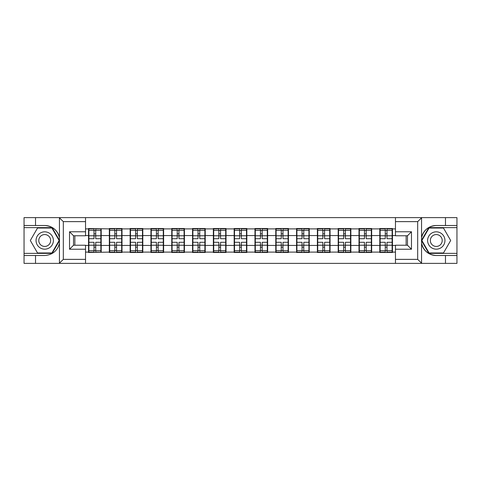 <?xml version="1.0" encoding="UTF-8"?>
<svg xmlns="http://www.w3.org/2000/svg" width="481" height="481" viewBox="0 0 481 481"><rect width="100%" height="100%" fill="white"/><g stroke="black" fill="none" stroke-linecap="round" stroke-linejoin="round"><path stroke-width="0.72" d="M85.534 263.372L395.466 263.372L395.466 245.232L407.473 245.232L407.473 235.768L395.466 235.768L395.466 217.628L85.534 217.628L85.534 235.768L73.527 235.768L73.527 245.232L85.534 245.232L85.534 263.372L59.205 263.372L63.324 259.373L85.534 259.373M59.205 263.372L24.05 263.372L24.05 255.501L35.522 255.501L35.522 263.372L63.793 263.372M392.466 239.502L392.135 239.502M380.134 239.502L379.798 239.502M379.798 241.498L380.134 241.498M392.135 241.498L392.466 241.498M371.663 239.502L371.332 239.502M359.325 239.502L358.994 239.502M358.994 241.498L359.325 241.498M371.332 241.498L371.663 241.498M350.859 239.502L350.523 239.502M338.522 239.502L338.191 239.502M338.191 241.498L338.522 241.498M350.523 241.498L350.859 241.498M330.056 239.502L329.719 239.502M317.719 239.502L317.382 239.502M317.382 241.498L317.719 241.498M329.719 241.498L330.056 241.498M309.247 239.502L308.916 239.502M296.915 239.502L296.579 239.502M296.579 241.498L296.915 241.498M308.916 241.498L309.247 241.498M288.444 239.502L288.113 239.502M276.106 239.502L275.775 239.502M275.775 241.498L276.106 241.498M288.113 241.498L288.444 241.498M267.64 239.502L267.304 239.502M255.303 239.502L254.972 239.502M254.972 241.498L255.303 241.498M267.304 241.498L267.64 241.498M246.837 239.502L246.5 239.502M234.5 239.502L234.163 239.502M234.163 241.498L234.5 241.498M246.5 241.498L246.837 241.498M226.028 239.502L225.697 239.502M213.696 239.502L213.36 239.502M213.36 241.498L213.696 241.498M225.697 241.498L226.028 241.498M205.225 239.502L204.894 239.502M192.887 239.502L192.556 239.502M192.556 241.498L192.887 241.498M204.894 241.498L205.225 241.498M184.421 239.502L184.085 239.502M172.084 239.502L171.753 239.502M171.753 241.498L172.084 241.498M184.085 241.498L184.421 241.498M163.618 239.502L163.281 239.502M151.281 239.502L150.944 239.502M150.944 241.498L151.281 241.498M163.281 241.498L163.618 241.498M142.809 239.502L142.478 239.502M130.477 239.502L130.141 239.502M130.141 241.498L130.477 241.498M142.478 241.498L142.809 241.498M122.006 239.502L121.675 239.502M109.668 239.502L109.337 239.502M109.337 241.498L109.668 241.498M121.675 241.498L122.006 241.498M395.466 228.896L392.466 228.896L392.466 228.499L379.798 228.499L379.798 235.564L371.663 235.564L371.663 245.436L379.798 245.436L379.798 235.564M395.466 252.104L392.466 252.104L392.466 252.501L379.798 252.501L379.798 252.104L371.663 252.104L371.663 252.501L358.994 252.501L358.994 252.104L350.859 252.104L350.859 252.501L338.191 252.501L338.191 252.104L330.056 252.104L330.056 252.501L317.382 252.501L317.382 252.104L309.247 252.104L309.247 252.501L296.579 252.501L296.579 252.104L288.444 252.104L288.444 252.501L275.775 252.501L275.775 252.104L267.64 252.104L267.64 252.501L254.972 252.501L254.972 252.104L246.837 252.104L246.837 252.501L234.163 252.501L234.163 252.104L226.028 252.104L226.028 252.501L213.36 252.501L213.36 252.104L205.225 252.104L205.225 252.501L192.556 252.501L192.556 252.104L184.421 252.104L184.421 252.501L171.753 252.501L171.753 252.104L163.618 252.104L163.618 252.501L150.944 252.501L150.944 252.104L142.809 252.104L142.809 252.501L130.141 252.501L130.141 252.104L122.006 252.104L122.006 252.501L109.337 252.501L109.337 252.104L88.534 252.501L88.534 252.104L85.534 252.104M85.534 228.896L88.534 228.896L88.534 235.564L85.534 235.564M379.798 228.896L371.663 228.896L371.663 228.499L358.994 228.499L358.994 228.896L350.859 228.896L350.859 228.499L338.191 228.499L338.191 228.896L330.056 228.896L330.056 228.499L317.382 228.499L317.382 228.896L309.247 228.896L309.247 228.499L296.579 228.499L296.579 228.896L288.444 228.896L288.444 228.499L275.775 228.499L275.775 228.896L267.64 228.896L267.64 228.499L254.972 228.499L254.972 228.896L246.837 228.896L246.837 228.499L234.163 228.499L234.163 228.896L226.028 228.896L226.028 228.499L213.36 228.499L213.36 228.896L205.225 228.896L205.225 228.499L192.556 228.499L192.556 228.896L184.421 228.896L184.421 228.499L171.753 228.499L171.753 228.896L163.618 228.896L163.618 228.499L150.944 228.499L150.944 228.896L142.809 228.896L142.809 228.499L130.141 228.499L130.141 228.896L122.006 228.896L122.006 228.499L109.337 228.499L109.337 228.896L88.534 228.499L88.534 228.896M379.798 245.436L379.798 252.104M371.663 245.436L371.663 252.104M371.663 228.896L371.663 235.564M350.859 245.436L358.994 245.436L358.994 235.564L350.859 235.564L350.859 252.104M358.994 245.436L358.994 252.104M358.994 228.896L358.994 235.564M350.859 228.896L350.859 235.564M330.056 245.436L338.191 245.436L338.191 235.564L330.056 235.564L330.056 252.104M338.191 245.436L338.191 252.104M338.191 228.896L338.191 235.564M330.056 228.896L330.056 235.564M309.247 245.436L317.382 245.436L317.382 235.564L309.247 235.564L309.247 252.104M317.382 245.436L317.382 252.104M317.382 228.896L317.382 235.564M309.247 228.896L309.247 235.564M288.444 245.436L296.579 245.436L296.579 235.564L288.444 235.564L288.444 252.104M296.579 245.436L296.579 252.104M296.579 228.896L296.579 235.564M288.444 228.896L288.444 235.564M267.64 245.436L275.775 245.436L275.775 235.564L267.64 235.564L267.64 252.104M275.775 245.436L275.775 252.104M275.775 228.896L275.775 235.564M267.64 228.896L267.64 235.564M246.837 245.436L254.972 245.436L254.972 235.564L246.837 235.564L246.837 252.104M254.972 245.436L254.972 252.104M254.972 228.896L254.972 235.564M246.837 228.896L246.837 235.564M226.028 245.436L234.163 245.436L234.163 235.564L226.028 235.564L226.028 252.104M234.163 245.436L234.163 252.104M234.163 228.896L234.163 235.564M226.028 228.896L226.028 235.564M205.225 245.436L213.36 245.436L213.36 235.564L205.225 235.564L205.225 252.104M213.36 245.436L213.36 252.104M213.36 228.896L213.36 235.564M205.225 228.896L205.225 235.564M184.421 245.436L192.556 245.436L192.556 235.564L184.421 235.564L184.421 252.104M192.556 245.436L192.556 252.104M192.556 228.896L192.556 235.564M184.421 228.896L184.421 235.564M163.618 245.436L171.753 245.436L171.753 235.564L163.618 235.564L163.618 252.104M171.753 245.436L171.753 252.104M171.753 228.896L171.753 235.564M163.618 228.896L163.618 235.564M142.809 245.436L150.944 245.436L150.944 235.564L142.809 235.564L142.809 252.104M150.944 245.436L150.944 252.104M150.944 228.896L150.944 235.564M142.809 228.896L142.809 235.564M122.006 245.436L130.141 245.436L130.141 235.564L122.006 235.564L122.006 252.104M130.141 245.436L130.141 252.104M130.141 228.896L130.141 235.564M122.006 228.896L122.006 235.564M101.202 245.436L109.337 245.436L109.337 235.564L101.202 235.564L101.202 252.104M109.337 245.436L109.337 252.104M109.337 228.896L109.337 235.564M101.202 228.896L101.202 235.564M101.202 239.502L100.866 239.502M88.865 239.502L88.534 239.502M88.534 241.498L88.865 241.498M100.866 241.498L101.202 241.498M85.534 245.436L88.534 245.436L88.534 235.564M88.534 245.436L88.534 252.104M63.793 217.628L24.05 217.628L24.05 253.367L52.152 253.367L59.584 240.5L52.152 227.633L24.05 227.633M406.138 245.232L406.138 235.768M395.466 235.564L392.466 235.564L392.466 245.436L395.466 245.436M74.862 235.768L74.862 245.232M392.466 245.436L392.466 252.104M392.466 228.896L392.466 235.564M88.865 235.774L93.999 235.774L93.999 228.83L88.865 228.83L88.865 242.298L93.999 242.298L93.999 245.226L95.731 245.214L95.731 242.298L100.866 242.298L100.866 228.83L95.731 228.83L95.731 230.297L100.866 230.297M93.999 233.844L95.731 233.844M95.731 230.495L93.999 230.495M88.865 238.702L93.999 238.702L93.999 235.774L95.731 235.786L95.731 238.702L100.866 238.702M88.865 230.297L93.999 230.297M93.999 250.505L95.731 250.505M93.999 247.156L95.731 247.156M88.865 252.17L93.999 252.17L93.999 250.703L88.865 250.703L88.865 252.17M88.865 242.298L88.865 245.226L93.999 245.226L93.999 250.703M88.865 245.226L88.865 250.703M100.866 242.298L100.866 252.17L95.731 252.17L95.731 250.703L100.866 250.703M100.866 245.226L95.731 245.226L95.731 250.703M100.866 235.774L95.731 235.774L95.731 230.297M109.668 235.774L114.803 235.774L114.803 228.83L109.668 228.83L109.668 242.298L114.803 242.298L114.803 245.226L116.54 245.214L116.54 242.298L121.675 242.298L121.675 228.83L116.54 228.83L116.54 230.297L121.675 230.297M114.803 233.844L116.54 233.844M116.54 230.495L114.803 230.495M109.668 238.702L114.803 238.702L114.803 235.774L116.54 235.786L116.54 238.702L121.675 238.702M109.668 230.297L114.803 230.297M114.803 250.505L116.54 250.505M114.803 247.156L116.54 247.156M109.668 252.17L114.803 252.17L114.803 250.703L109.668 250.703L109.668 252.17M109.668 242.298L109.668 245.226L114.803 245.226L114.803 250.703M109.668 245.226L109.668 250.703M121.675 242.298L121.675 252.17L116.54 252.17L116.54 250.703L121.675 250.703M121.675 245.226L116.54 245.226L116.54 250.703M121.675 235.774L116.54 235.774L116.54 230.297M130.477 235.774L135.612 235.774L135.612 228.83L130.477 228.83L130.477 242.298L135.612 242.298L135.612 245.226L137.344 245.214L137.344 242.298L142.478 242.298L142.478 228.83L137.344 228.83L137.344 230.297L142.478 230.297M135.612 233.844L137.344 233.844M137.344 230.495L135.612 230.495M130.477 238.702L135.612 238.702L135.612 235.774L137.344 235.786L137.344 238.702L142.478 238.702M130.477 230.297L135.612 230.297M135.612 250.505L137.344 250.505M135.612 247.156L137.344 247.156M130.477 252.17L135.612 252.17L135.612 250.703L130.477 250.703L130.477 252.17M130.477 242.298L130.477 245.226L135.612 245.226L135.612 250.703M130.477 245.226L130.477 250.703M142.478 242.298L142.478 252.17L137.344 252.17L137.344 250.703L142.478 250.703M142.478 245.226L137.344 245.226L137.344 250.703M142.478 235.774L137.344 235.774L137.344 230.297M151.281 235.774L156.415 235.774L156.415 228.83L151.281 228.83L151.281 242.298L156.415 242.298L156.415 245.226L158.147 245.214L158.147 242.298L163.281 242.298L163.281 228.83L158.147 228.83L158.147 230.297L163.281 230.297M156.415 233.844L158.147 233.844M158.147 230.495L156.415 230.495M151.281 238.702L156.415 238.702L156.415 235.774L158.147 235.786L158.147 238.702L163.281 238.702M151.281 230.297L156.415 230.297M156.415 250.505L158.147 250.505M156.415 247.156L158.147 247.156M151.281 252.17L156.415 252.17L156.415 250.703L151.281 250.703L151.281 252.17M151.281 242.298L151.281 245.226L156.415 245.226L156.415 250.703M151.281 245.226L151.281 250.703M163.281 242.298L163.281 252.17L158.147 252.17L158.147 250.703L163.281 250.703M163.281 245.226L158.147 245.226L158.147 250.703M163.281 235.774L158.147 235.774L158.147 230.297M172.084 235.774L177.218 235.774L177.218 228.83L172.084 228.83L172.084 242.298L177.218 242.298L177.218 245.226L178.95 245.214L178.95 242.298L184.085 242.298L184.085 228.83L178.95 228.83L178.95 230.297L184.085 230.297M177.218 233.844L178.95 233.844M178.95 230.495L177.218 230.495M172.084 238.702L177.218 238.702L177.218 235.774L178.95 235.786L178.95 238.702L184.085 238.702M172.084 230.297L177.218 230.297M177.218 250.505L178.95 250.505M177.218 247.156L178.95 247.156M172.084 252.17L177.218 252.17L177.218 250.703L172.084 250.703L172.084 252.17M172.084 242.298L172.084 245.226L177.218 245.226L177.218 250.703M172.084 245.226L172.084 250.703M184.085 242.298L184.085 252.17L178.95 252.17L178.95 250.703L184.085 250.703M184.085 245.226L178.95 245.226L178.95 250.703M184.085 235.774L178.95 235.774L178.95 230.297M192.887 235.774L198.022 235.774L198.022 228.83L192.887 228.83L192.887 242.298L198.022 242.298L198.022 245.226L199.759 245.214L199.759 242.298L204.894 242.298L204.894 228.83L199.759 228.83L199.759 230.297L204.894 230.297M198.022 233.844L199.759 233.844M199.759 230.495L198.022 230.495M192.887 238.702L198.022 238.702L198.022 235.774L199.759 235.786L199.759 238.702L204.894 238.702M192.887 230.297L198.022 230.297M198.022 250.505L199.759 250.505M198.022 247.156L199.759 247.156M192.887 252.17L198.022 252.17L198.022 250.703L192.887 250.703L192.887 252.17M192.887 242.298L192.887 245.226L198.022 245.226L198.022 250.703M192.887 245.226L192.887 250.703M204.894 242.298L204.894 252.17L199.759 252.17L199.759 250.703L204.894 250.703M204.894 245.226L199.759 245.226L199.759 250.703M204.894 235.774L199.759 235.774L199.759 230.297M40.386 248.01A8.67 8.67 0 0 0 52.231 244.835A8.67 8.67 0 0 0 49.056 232.99A8.67 8.67 0 0 0 37.211 236.165A8.67 8.67 0 0 0 40.386 248.01M41.757 245.641A5.934 5.934 0 0 0 49.862 243.47A5.934 5.934 0 0 0 47.691 235.359A5.934 5.934 0 0 0 39.58 237.53A5.934 5.934 0 0 0 41.757 245.641M37.524 228.03L51.918 228.03L59.121 240.5L51.918 252.97L37.524 252.97L30.321 240.5L37.524 228.03M431.944 248.01A8.67 8.67 0 0 0 443.789 244.835A8.67 8.67 0 0 0 440.614 232.99A8.67 8.67 0 0 0 428.769 236.165A8.67 8.67 0 0 0 431.944 248.01M433.309 245.641A5.934 5.934 0 0 0 441.42 243.47A5.934 5.934 0 0 0 439.243 235.359A5.934 5.934 0 0 0 431.138 237.53A5.934 5.934 0 0 0 433.309 245.641M429.082 228.03L443.476 228.03L450.679 240.5L443.476 252.97L429.082 252.97L421.879 240.5L429.082 228.03M35.522 255.501L44.721 255.501C52.465 254.924 57.371 250.89 59.44 243.404L59.44 237.596C57.371 230.11 52.465 226.076 44.721 225.499L24.05 225.499M24.05 255.501L24.05 253.367M85.534 221.627L63.324 221.627L59.205 217.628L35.522 217.628L35.522 225.499M59.205 217.628L85.534 217.628M44.721 225.499A15.001 15.001 0 0 1 59.44 237.596L59.44 217.743M73.527 235.768L69.529 231.764L85.534 231.764M85.534 249.236L69.529 249.236L73.527 245.232M395.466 217.628L421.795 217.628L417.676 221.627L395.466 221.627M436.279 225.499C428.535 226.076 423.629 230.11 421.56 237.596A15.001 15.001 0 0 1 436.279 225.499L445.478 225.499L445.478 217.628L456.95 217.628L456.95 225.499L445.478 225.499M421.795 217.628L445.478 217.628M456.95 253.367L456.95 227.633L428.848 227.633L421.416 240.5L428.848 253.367L456.95 253.367L456.95 263.372L445.478 263.372L445.478 255.501L456.95 255.501M456.95 225.499L456.95 227.633M436.279 255.501A15.001 15.001 0 0 1 421.56 243.404C423.629 250.89 428.535 254.924 436.279 255.501L445.478 255.501M395.466 259.373L417.676 259.373L421.795 263.372L445.478 263.372M421.795 263.372L395.466 263.372M421.56 217.743L421.56 263.257M407.473 245.232L411.471 249.236L395.466 249.236M395.466 231.764L411.471 231.764L407.473 235.768M213.696 235.774L218.831 235.774L218.831 228.83L213.696 228.83L213.696 242.298L218.831 242.298L218.831 245.226L220.563 245.214L220.563 242.298L225.697 242.298L225.697 228.83L220.563 228.83L220.563 230.297L225.697 230.297M218.831 233.844L220.563 233.844M220.563 230.495L218.831 230.495M213.696 238.702L218.831 238.702L218.831 235.774L220.563 235.786L220.563 238.702L225.697 238.702M213.696 230.297L218.831 230.297M218.831 250.505L220.563 250.505M218.831 247.156L220.563 247.156M213.696 252.17L218.831 252.17L218.831 250.703L213.696 250.703L213.696 252.17M213.696 242.298L213.696 245.226L218.831 245.226L218.831 250.703M213.696 245.226L213.696 250.703M225.697 242.298L225.697 252.17L220.563 252.17L220.563 250.703L225.697 250.703M225.697 245.226L220.563 245.226L220.563 250.703M225.697 235.774L220.563 235.774L220.563 230.297M234.5 235.774L239.634 235.774L239.634 228.83L234.5 228.83L234.5 242.298L239.634 242.298L239.634 245.226L241.366 245.214L241.366 242.298L246.5 242.298L246.5 228.83L241.366 228.83L241.366 230.297L246.5 230.297M239.634 233.844L241.366 233.844M241.366 230.495L239.634 230.495M234.5 238.702L239.634 238.702L239.634 235.774L241.366 235.786L241.366 238.702L246.5 238.702M234.5 230.297L239.634 230.297M239.634 250.505L241.366 250.505M239.634 247.156L241.366 247.156M234.5 252.17L239.634 252.17L239.634 250.703L234.5 250.703L234.5 252.17M234.5 242.298L234.5 245.226L239.634 245.226L239.634 250.703M234.5 245.226L234.5 250.703M246.5 242.298L246.5 252.17L241.366 252.17L241.366 250.703L246.5 250.703M246.5 245.226L241.366 245.226L241.366 250.703M246.5 235.774L241.366 235.774L241.366 230.297M255.303 235.774L260.437 235.774L260.437 228.83L255.303 228.83L255.303 242.298L260.437 242.298L260.437 245.226L262.169 245.214L262.169 242.298L267.304 242.298L267.304 228.83L262.169 228.83L262.169 230.297L267.304 230.297M260.437 233.844L262.169 233.844M262.169 230.495L260.437 230.495M255.303 238.702L260.437 238.702L260.437 235.774L262.169 235.786L262.169 238.702L267.304 238.702M255.303 230.297L260.437 230.297M260.437 250.505L262.169 250.505M260.437 247.156L262.169 247.156M255.303 252.17L260.437 252.17L260.437 250.703L255.303 250.703L255.303 252.17M255.303 242.298L255.303 245.226L260.437 245.226L260.437 250.703M255.303 245.226L255.303 250.703M267.304 242.298L267.304 252.17L262.169 252.17L262.169 250.703L267.304 250.703M267.304 245.226L262.169 245.226L262.169 250.703M267.304 235.774L262.169 235.774L262.169 230.297M276.106 235.774L281.241 235.774L281.241 228.83L276.106 228.83L276.106 242.298L281.241 242.298L281.241 245.226L282.978 245.214L282.978 242.298L288.113 242.298L288.113 228.83L282.978 228.83L282.978 230.297L288.113 230.297M281.241 233.844L282.978 233.844M282.978 230.495L281.241 230.495M276.106 238.702L281.241 238.702L281.241 235.774L282.978 235.786L282.978 238.702L288.113 238.702M276.106 230.297L281.241 230.297M281.241 250.505L282.978 250.505M281.241 247.156L282.978 247.156M276.106 252.17L281.241 252.17L281.241 250.703L276.106 250.703L276.106 252.17M276.106 242.298L276.106 245.226L281.241 245.226L281.241 250.703M276.106 245.226L276.106 250.703M288.113 242.298L288.113 252.17L282.978 252.17L282.978 250.703L288.113 250.703M288.113 245.226L282.978 245.226L282.978 250.703M288.113 235.774L282.978 235.774L282.978 230.297M296.915 235.774L302.05 235.774L302.05 228.83L296.915 228.83L296.915 242.298L302.05 242.298L302.05 245.226L303.782 245.214L303.782 242.298L308.916 242.298L308.916 228.83L303.782 228.83L303.782 230.297L308.916 230.297M302.05 233.844L303.782 233.844M303.782 230.495L302.05 230.495M296.915 238.702L302.05 238.702L302.05 235.774L303.782 235.786L303.782 238.702L308.916 238.702M296.915 230.297L302.05 230.297M302.05 250.505L303.782 250.505M302.05 247.156L303.782 247.156M296.915 252.17L302.05 252.17L302.05 250.703L296.915 250.703L296.915 252.17M296.915 242.298L296.915 245.226L302.05 245.226L302.05 250.703M296.915 245.226L296.915 250.703M308.916 242.298L308.916 252.17L303.782 252.17L303.782 250.703L308.916 250.703M308.916 245.226L303.782 245.226L303.782 250.703M308.916 235.774L303.782 235.774L303.782 230.297M317.719 235.774L322.853 235.774L322.853 228.83L317.719 228.83L317.719 242.298L322.853 242.298L322.853 245.226L324.585 245.214L324.585 242.298L329.719 242.298L329.719 228.83L324.585 228.83L324.585 230.297L329.719 230.297M322.853 233.844L324.585 233.844M324.585 230.495L322.853 230.495M317.719 238.702L322.853 238.702L322.853 235.774L324.585 235.786L324.585 238.702L329.719 238.702M317.719 230.297L322.853 230.297M322.853 250.505L324.585 250.505M322.853 247.156L324.585 247.156M317.719 252.17L322.853 252.17L322.853 250.703L317.719 250.703L317.719 252.17M317.719 242.298L317.719 245.226L322.853 245.226L322.853 250.703M317.719 245.226L317.719 250.703M329.719 242.298L329.719 252.17L324.585 252.17L324.585 250.703L329.719 250.703M329.719 245.226L324.585 245.226L324.585 250.703M329.719 235.774L324.585 235.774L324.585 230.297M338.522 235.774L343.656 235.774L343.656 228.83L338.522 228.83L338.522 242.298L343.656 242.298L343.656 245.226L345.388 245.214L345.388 242.298L350.523 242.298L350.523 228.83L345.388 228.83L345.388 230.297L350.523 230.297M343.656 233.844L345.388 233.844M345.388 230.495L343.656 230.495M338.522 238.702L343.656 238.702L343.656 235.774L345.388 235.786L345.388 238.702L350.523 238.702M338.522 230.297L343.656 230.297M343.656 250.505L345.388 250.505M343.656 247.156L345.388 247.156M338.522 252.17L343.656 252.17L343.656 250.703L338.522 250.703L338.522 252.17M338.522 242.298L338.522 245.226L343.656 245.226L343.656 250.703M338.522 245.226L338.522 250.703M350.523 242.298L350.523 252.17L345.388 252.17L345.388 250.703L350.523 250.703M350.523 245.226L345.388 245.226L345.388 250.703M350.523 235.774L345.388 235.774L345.388 230.297M359.325 235.774L364.46 235.774L364.46 228.83L359.325 228.83L359.325 242.298L364.46 242.298L364.46 245.226L366.197 245.214L366.197 242.298L371.332 242.298L371.332 228.83L366.197 228.83L366.197 230.297L371.332 230.297M364.46 233.844L366.197 233.844M366.197 230.495L364.46 230.495M359.325 238.702L364.46 238.702L364.46 235.774L366.197 235.786L366.197 238.702L371.332 238.702M359.325 230.297L364.46 230.297M364.46 250.505L366.197 250.505M364.46 247.156L366.197 247.156M359.325 252.17L364.46 252.17L364.46 250.703L359.325 250.703L359.325 252.17M359.325 242.298L359.325 245.226L364.46 245.226L364.46 250.703M359.325 245.226L359.325 250.703M371.332 242.298L371.332 252.17L366.197 252.17L366.197 250.703L371.332 250.703M371.332 245.226L366.197 245.226L366.197 250.703M371.332 235.774L366.197 235.774L366.197 230.297M380.134 235.774L385.269 235.774L385.269 228.83L380.134 228.83L380.134 242.298L385.269 242.298L385.269 245.226L387.001 245.214L387.001 242.298L392.135 242.298L392.135 228.83L387.001 228.83L387.001 230.297L392.135 230.297M385.269 233.844L387.001 233.844M387.001 230.495L385.269 230.495M380.134 238.702L385.269 238.702L385.269 235.774L387.001 235.786L387.001 238.702L392.135 238.702M380.134 230.297L385.269 230.297M385.269 250.505L387.001 250.505M385.269 247.156L387.001 247.156M380.134 252.17L385.269 252.17L385.269 250.703L380.134 250.703L380.134 252.17M380.134 242.298L380.134 245.226L385.269 245.226L385.269 250.703M380.134 245.226L380.134 250.703M392.135 242.298L392.135 252.17L387.001 252.17L387.001 250.703L392.135 250.703M392.135 245.226L387.001 245.226L387.001 250.703M392.135 235.774L387.001 235.774L387.001 230.297M59.44 263.257L59.44 243.404M63.324 221.627L63.324 259.373M69.529 249.236L69.529 231.764M417.676 259.373L417.676 221.627M411.471 231.764L411.471 249.236"/></g></svg>
